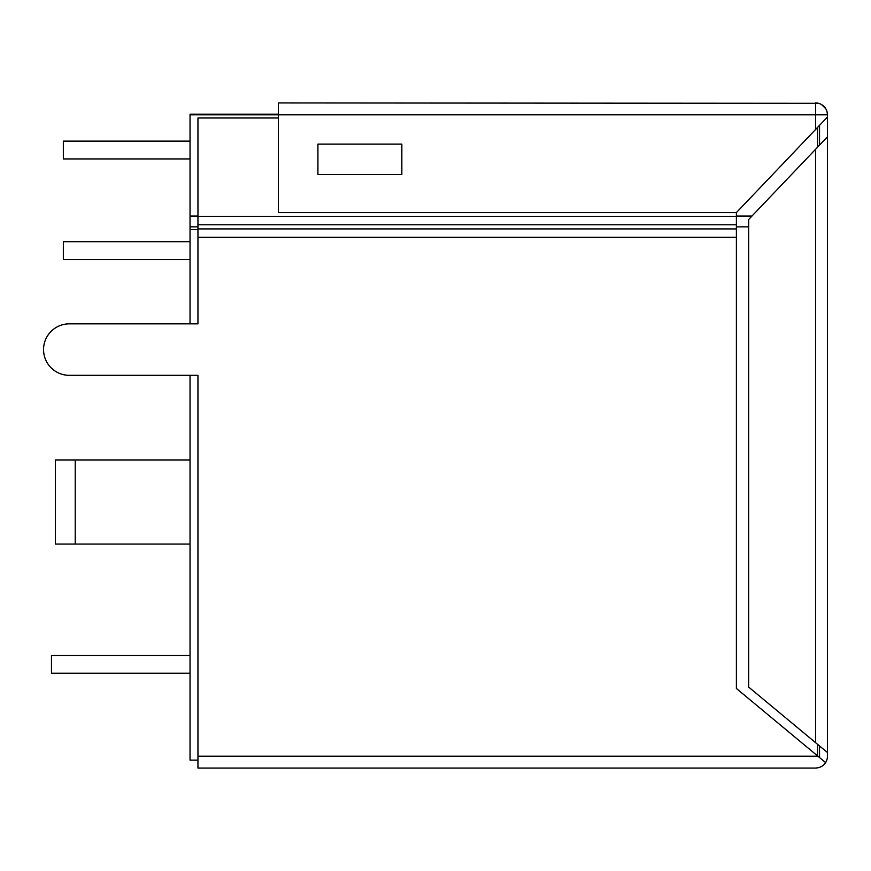 <?xml version="1.0" encoding="UTF-8"?>
<svg xmlns="http://www.w3.org/2000/svg" width="871" height="871" viewBox="0 0 871 871"><rect width="100%" height="100%" fill="white"/><g stroke="black" fill="none" stroke-linecap="round" stroke-linejoin="round"><path stroke-width="1.31" d="M197.957 760.143L190.041 760.143L190.041 375.325L69.288 375.325A25.738 25.738 0 0 1 43.55 349.587A25.738 25.738 0 0 1 69.288 323.849L190.041 323.849L190.041 114.177L278.328 114.177M197.957 229.628L190.041 229.628M748.668 226.852L736.387 226.852M197.957 226.852L190.041 226.852M817.553 755.886L817.553 744.291M818.468 103.301L278.328 102.941L278.328 114.809L190.041 114.809M817.553 147.21L817.553 127.416L819.535 125.337L819.535 145.141L827.45 136.823L827.45 756.191A11.878 11.878 0 0 1 824.826 763.627M190.041 459.964L55.428 459.964L75.222 459.964L75.222 544.059L55.428 544.059L190.041 544.059M171.87 459.964L177.042 459.964M182.562 459.964L181.277 459.964M55.428 459.964L55.428 544.059M177.118 459.964L173.928 459.964M190.041 655.428L51.465 655.428L51.465 673.239L190.041 673.239M819.535 745.935L819.535 757.53L736.387 688.482L736.387 212.6L278.328 212.6L278.328 114.809L815.572 114.809L815.572 102.941A11.878 11.878 0 0 1 827.45 114.809L827.45 136.823M815.572 742.647L815.572 149.289L748.668 219.514L748.668 687.088L827.45 752.511L827.45 756.191M821.56 104.553L825.806 108.788L821.56 104.553M827.45 117.03L815.572 129.496L815.572 114.809L827.45 114.809L827.091 111.924M818.119 767.787L815.572 768.059C820.123 767.797 823.465 765.957 825.588 762.561L817.913 756.191L825.588 762.561M823.095 765.38A11.878 11.878 0 0 1 819.687 767.329M736.387 224.794L197.957 224.794L197.957 117.977L278.328 117.977M197.957 224.794L197.957 323.849L69.288 323.849M401.847 148.658L401.847 144.107L317.915 144.107L401.847 144.107L317.915 144.107L317.915 148.658M815.572 768.059L197.957 768.059L197.957 375.325L69.288 375.325M401.847 144.107L401.847 174.592L317.915 174.592L317.915 144.107M815.572 129.496L736.387 212.6M815.572 149.289L826.775 137.542M190.041 141.135L63.343 141.135L63.343 158.947L190.041 158.947M190.041 241.692L63.343 241.692L63.343 259.514L190.041 259.514M190.041 216.062L197.957 216.062M736.387 216.062L751.956 216.062M197.957 216.389L736.387 216.389M197.957 228.921L736.387 228.921M736.387 237.315L197.957 237.315M197.957 756.191L817.913 756.191"/></g></svg>
